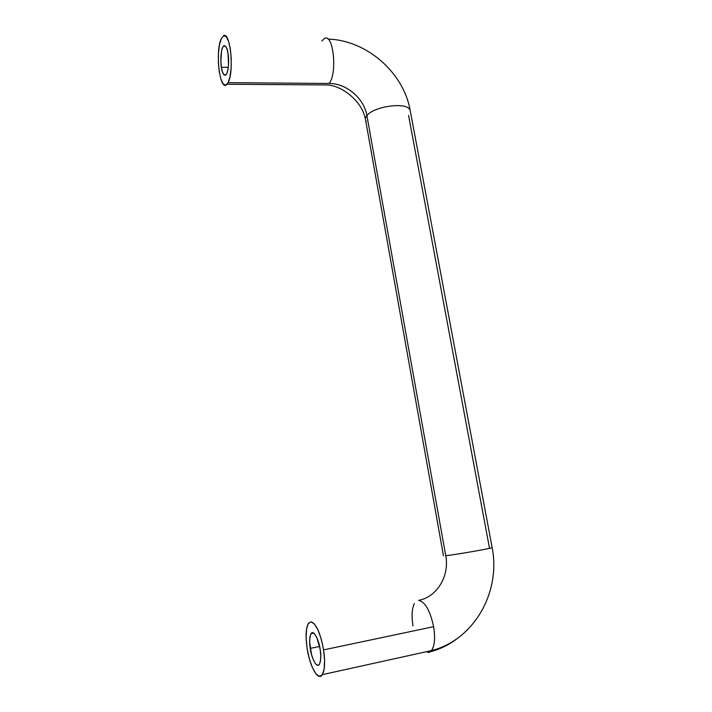 <?xml version="1.0" encoding="UTF-8"?>
<svg xmlns="http://www.w3.org/2000/svg" width="712" height="712" viewBox="0 0 712 712"><rect width="100%" height="100%" fill="white"/><g stroke="black" fill="none" stroke-linecap="round" stroke-linejoin="round"><path stroke-width="1.07" d="M412.996 625.919C411.429 616.031 411.883 608.555 414.366 603.491M430.778 651.338C434.534 647.146 435.477 638.931 433.626 626.685C430.101 610.531 425.091 601.765 418.594 600.367C437.079 597.074 449.726 575.705 445.739 555.716L366.911 115.593C364.179 98.487 346.441 83.286 329.175 83.464L228.071 82.672L225.677 85.164L223.159 83.9L220.907 79.166L219.234 71.698L218.379 62.585L218.459 53.151L219.483 44.731L221.299 38.608L223.666 35.742L226.22 36.641L228.579 41.269L230.341 48.932L231.24 58.42L231.106 68.219L229.994 76.745L228.071 82.672L329.175 83.464C337.657 73.033 333.26 32.485 324.316 38.537C333.26 32.485 337.657 73.033 329.175 83.464C346.441 83.286 364.179 98.487 366.911 115.593C365.123 117.809 364.927 119.776 366.333 121.485C364.927 119.776 365.123 117.809 366.911 115.593C373.284 106.711 404.585 101.932 409.436 109.078C404.585 101.932 373.284 106.711 366.911 115.593L445.739 555.716C454.212 554.87 488.085 549.032 491.654 547.813C488.085 549.032 454.212 554.87 445.739 555.716C449.726 575.705 437.079 597.074 418.594 600.367C425.091 601.765 430.101 610.531 433.626 626.685L323.595 649.887C325.357 662.721 324.779 671.211 321.868 675.359C317.561 680.797 309.524 665.498 307.05 648.045L309.213 658.351L312.292 667.349L315.843 673.686L319.35 676.356L322.269 674.842L324.12 669.289L324.592 660.505L323.595 649.887L321.29 639.162L318.05 630.058L314.419 623.979L310.957 621.79L308.189 623.721L306.489 629.39L306.098 637.908L307.05 648.045C305.332 635.469 305.92 627.067 308.812 622.849M228.303 67.382L221.388 67.293C220.506 63.528 220.346 49.813 223.399 46.173C225.873 45.612 227.422 48.105 228.045 53.631L227.003 49.066L225.597 46.271L224.066 45.684L222.651 47.366L221.548 51.015L220.862 61.784L221.388 67.293L222.393 71.796L223.764 74.626L225.277 75.339L226.71 73.799L227.849 70.221L228.507 65.121L228.045 53.631C228.944 57.467 229.086 71.191 226.06 74.805C223.55 75.347 221.993 72.846 221.388 67.293L228.303 67.382M319.608 646.443L310.245 648.401C309.204 643.087 309.462 638.174 311.002 633.644C314.339 628.571 319.777 643.621 320.169 649.504L320.756 655.814L320.48 661.056L319.394 664.403L317.659 665.364L315.558 663.815L313.422 660.042L311.553 654.631L309.667 642.269L309.907 637.124L310.948 633.733L312.621 632.621L314.704 633.991L316.876 637.676L320.169 649.504C321.21 654.862 320.97 659.802 319.439 664.332C316.003 669.476 310.583 654.07 310.245 648.401L319.608 646.443M408.555 115.397L489.402 547.724M226.558 84.71C219.661 91.278 215.069 50.73 221.299 38.608M223.203 35.992C230.118 29.637 234.542 71.814 228.071 82.672M321.833 41.038L324.316 38.537M310.957 621.79C316.19 623.552 320.409 632.915 323.595 649.887L433.626 626.685C435.21 636.519 434.81 643.995 432.433 649.095C431.169 651.489 429.558 652.61 427.609 652.459C438.912 649.905 449.156 644.974 458.341 637.685M227.048 84.247L327.814 84.968C342.597 86.108 362.088 101.264 365.398 119.082M223.399 46.173L225.553 46.218M311.002 633.644L313.752 633.084M328.01 39.08C367.303 40.273 403.606 73.033 410.148 110.209L492.152 547.626C500.901 591.61 474.539 639.75 431.472 650.599L322.403 674.629M365.648 120.373L443.451 555.752"/></g></svg>
